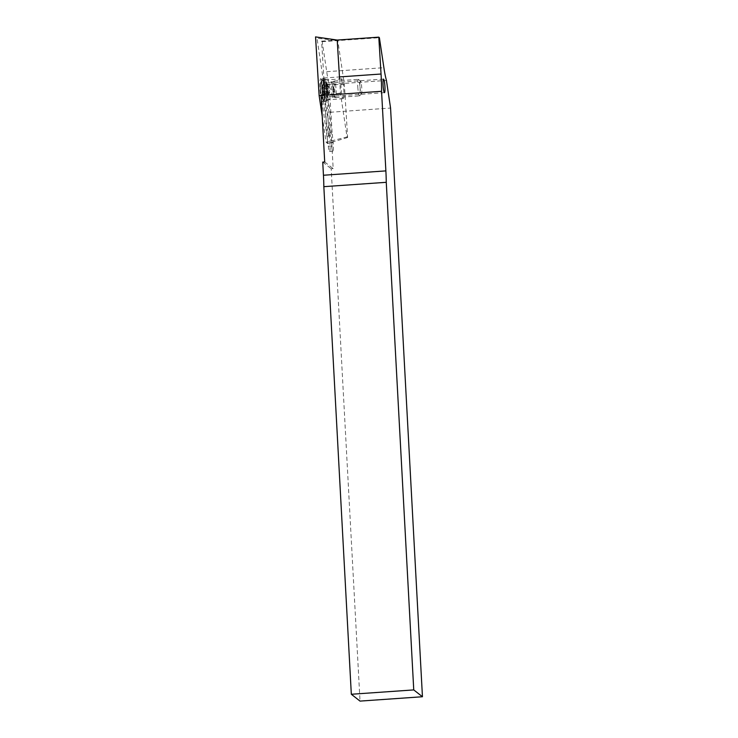 <?xml version="1.0" encoding="UTF-8"?>
<svg xmlns="http://www.w3.org/2000/svg" width="738" height="738" viewBox="0 0 738 738"><rect width="100%" height="100%" fill="white"/><g stroke="black" fill="none" stroke-linecap="round" stroke-linejoin="round"><path stroke-width="0.55" stroke-dasharray="3.69 2.77" d="M325.873 89.132A6.79 0.886 86 0 0 327.285 96.641A6.79 0.886 86 0 0 327.746 90.599A6.79 0.886 86 0 0 326.344 83.09A6.79 0.886 86 0 0 325.873 89.132M323.982 80.082A39.76 5.203 86 0 0 323.862 78.007L321.611 41.144L322.202 41.679L326.703 71.687A39.76 5.203 86 0 0 329.139 84.049L327.174 84.178L330.126 132.536L328.899 133.458L329.858 142.849A6.956 0.913 -94 0 1 329.572 151.502A6.956 0.913 -94 0 1 328.327 146.262L321.104 95.128M324.702 161.973L333.161 168.615L330.107 112.268L325.975 84.667A39.76 5.203 -94 0 1 325.91 84.436L328.899 133.458M325.91 84.436L327.174 84.178M322.414 94.778L328.594 135.958L327.368 136.881M324.379 94.639L331.602 146.041A6.956 0.913 86 0 0 332.847 151.272A6.956 0.913 86 0 0 333.133 142.618L332.091 132.397L330.126 132.536M330.559 135.82L328.594 135.958M325.975 84.667L386.435 80.451M330.107 112.268L390.568 108.052M333.161 168.615L331.196 168.753L360.024 701.1M322.737 162.102L331.196 168.753M332.091 132.397L329.139 84.049M321.611 41.144L337.211 40.055L337.801 40.59L317.017 38.238L315.55 36.9M322.202 41.679L379.387 37.693M326.713 89.224A5.47 0.72 -94 0 1 327.257 84.492A5.47 0.72 -94 0 1 328.226 90.414A5.47 0.72 -94 0 1 327.995 95.128A5.47 0.72 -94 0 1 326.713 89.224L326.408 84.593L327.017 81.927L328.262 87.296L328.622 93.874L327.921 97.711L326.713 89.224M322.368 87.711L322.718 94.279L322.017 98.126L321.048 94.215L320.504 84.999L321.122 82.333L322.368 87.711M360.024 86.807A6.291 0.821 86 0 0 361.435 93.708A6.291 0.821 86 0 0 361.758 88.173A6.291 0.821 86 0 0 360.568 81.254A6.291 0.821 86 0 0 360.024 86.807M357.782 86.724A8.284 1.089 86 0 0 359.507 95.885A8.284 1.089 86 0 0 359.646 95.811A8.284 1.089 86 0 0 360.07 88.523A8.284 1.089 86 0 0 358.502 79.427A8.284 1.089 86 0 0 358.354 79.363A8.284 1.089 86 0 0 357.782 86.724M333.825 88.403A8.284 1.089 86 0 0 335.449 97.536A8.284 1.089 86 0 0 335.541 97.564A8.284 1.089 86 0 0 336.113 90.193A8.284 1.089 86 0 0 334.388 81.032A8.284 1.089 86 0 0 334.305 81.069A8.284 1.089 86 0 0 333.825 88.403M323.272 88.763A11.43 1.494 86 0 0 325.642 101.401A11.43 1.494 86 0 0 325.744 101.374A11.43 1.494 86 0 0 326.427 91.244A11.43 1.494 86 0 0 324.157 78.615A11.43 1.494 86 0 0 324.056 78.597A11.43 1.494 86 0 0 323.272 88.763M321.888 88.864A11.43 1.494 86 0 0 323.899 101.226A11.43 1.494 86 0 0 324.259 101.503A11.43 1.494 86 0 0 325.043 91.337A11.43 1.494 86 0 0 322.663 78.698A11.43 1.494 86 0 0 322.349 79.021A11.43 1.494 86 0 0 321.888 88.864M320.449 89.353A8.118 1.061 86 0 0 321.879 98.136A8.118 1.061 86 0 0 322.69 91.106A8.118 1.061 86 0 0 320.781 82.361A8.118 1.061 86 0 0 320.449 89.353M320.864 78.68A11.596 1.522 -94 0 1 320.975 78.745A11.596 1.522 -94 0 1 323.087 90.128A11.596 1.522 -94 0 1 322.571 101.687A11.596 1.522 -94 0 1 322.275 101.779A11.596 1.522 -94 0 1 320.006 89.575A11.596 1.522 -94 0 1 320.864 78.68M323.816 100.017A9.945 1.301 86 0 0 323.899 100.036A9.945 1.301 86 0 0 324.065 99.934A9.945 1.301 86 0 0 324.508 90.027A9.945 1.301 86 0 0 322.69 80.276A9.945 1.301 86 0 0 322.607 80.211A9.945 1.301 86 0 0 322.515 80.202A9.945 1.301 86 0 0 321.888 89.879A9.945 1.301 86 0 0 323.816 100.017M343.013 98.68A9.945 1.301 86 0 0 343.105 98.689A9.945 1.301 86 0 0 343.733 89.012A9.945 1.301 86 0 0 341.805 78.874A9.945 1.301 86 0 0 341.722 78.865A9.945 1.301 86 0 0 341.094 88.542A9.945 1.301 86 0 0 343.013 98.68M322.22 116.244L326.122 142.231L327.598 143.559L324 84.805L317.017 38.238M339.591 78.994L340.449 93.145L347.026 136.964L326.122 142.231M340.449 93.145L321.104 95.423M347.026 136.964L347.616 137.499L344.369 84.409L337.801 40.59M344.369 84.409L324 84.805M347.616 137.499L327.598 143.559M323.862 78.007L339.462 76.927M333.133 142.618L329.858 142.849M331.602 146.041L328.327 146.262M326.703 71.687L383.889 67.693M332.709 88.569A7.5 0.978 86 0 0 334.185 96.835A7.5 0.978 86 0 0 334.775 90.193A7.5 0.978 86 0 0 333.142 81.936A7.5 0.978 86 0 0 332.709 88.569M328.253 88.256L322.358 88.671M328.438 94.907L322.543 95.322M326.436 86.835L320.541 87.241M333.456 90.276A7.435 0.978 86 0 0 331.98 82.066A7.435 0.978 86 0 0 331.408 88.671A7.435 0.978 86 0 0 333.013 96.872A7.435 0.978 86 0 0 333.456 90.276M326.925 82.887L321.021 83.293M327.285 83.163L321.381 83.578M326.5 84.732L320.596 85.138M326.685 91.383L320.781 91.789M326.989 93.763L321.085 94.178M327.654 96.475L321.759 96.881M328.013 96.752L322.119 97.167M328.502 92.803L322.598 93.219M327.949 85.876L322.054 86.281M384.47 92.656L327.285 96.641M332.847 151.272L329.572 151.502M383.529 79.104L326.344 83.09M335.449 97.536L333.013 96.872L325.744 101.374M334.305 81.069L331.98 82.066L324.157 78.615M327.995 95.128L330.716 89.593L327.257 84.492M328.53 95.045L322.635 95.46M361.435 93.708L359.646 95.811M335.541 97.564L359.507 95.885M324.259 101.503L325.642 101.401M321.879 98.136L323.899 101.226M320.781 82.361L322.349 79.021M322.663 78.698L324.056 78.597M334.388 81.032L358.354 79.363M360.568 81.254L358.502 79.427M327.017 81.927L321.122 82.333M326.694 85.045L320.799 85.451M326.408 84.593L320.504 84.999M326.943 93.809L321.048 94.215M327.072 93.68L321.168 94.086M327.921 97.711L322.017 98.126M328.244 94.593L322.34 95.008M327.986 85.829L322.091 86.245M327.866 85.959L321.971 86.374M322.69 80.276L320.975 78.745M324.065 99.934L322.571 101.687M343.105 98.689L323.899 100.036M341.722 78.865L322.515 80.202"/><path stroke-width="1.11" d="M383.059 85.138A6.79 0.886 86 0 0 384.47 92.656A6.79 0.886 86 0 0 384.932 86.614A6.79 0.886 86 0 0 383.529 79.104A6.79 0.886 86 0 0 383.059 85.138M381.048 74.021A39.76 5.203 -94 0 1 381.168 76.097A39.76 5.203 -94 0 1 381.564 91.3L385.873 170.893A39.76 5.203 -94 0 1 386.26 182.314L413.75 689.91L422.45 696.746L390.568 108.052L386.435 80.451A39.76 5.203 -94 0 1 383.889 67.693L379.387 37.693L378.797 37.149L381.048 74.021L339.462 76.927M323.982 80.082A39.76 5.203 86 0 1 324.379 94.639L321.104 95.128A39.76 5.203 -94 0 1 321.104 95.516L381.564 91.3M422.45 696.746L360.024 701.1L351.325 694.264L413.75 689.91M321.104 95.516L324.702 161.973L322.737 162.102L323.447 175.247A39.76 5.203 -94 0 1 323.834 186.668L386.26 182.314M323.834 186.668L351.325 694.264M339.591 78.994L337.211 40.055L378.797 37.149M321.104 95.423L319.139 95.654L322.22 116.244M337.211 40.055L315.55 36.9L319.139 95.654M323.447 175.247L385.873 170.893"/></g></svg>

